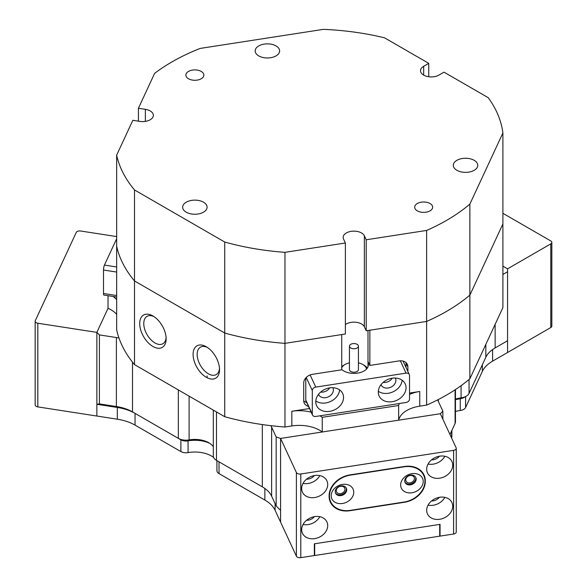 <?xml version="1.0" encoding="UTF-8"?>
<svg xmlns="http://www.w3.org/2000/svg" width="587" height="587" viewBox="0 0 587 587"><rect width="100%" height="100%" fill="white"/><g stroke="black" fill="none" stroke-linecap="round" stroke-linejoin="round"><path stroke-width="0.88" d="M400.642 484.965A11.681 9.216 155.1 0 0 411.927 492.757A11.681 9.216 155.1 0 0 423.212 481.472A11.681 9.216 155.1 0 0 411.927 473.672A11.681 9.216 155.1 0 0 400.642 484.965M404.707 480.892A5.929 4.681 155.1 0 0 405.059 482.507A5.929 4.681 155.1 0 0 411.436 484.62A5.929 4.681 155.1 0 0 416.168 479.124A5.929 4.681 155.1 0 0 415.816 477.51A5.929 4.681 155.1 0 0 409.44 475.389A5.929 4.681 155.1 0 0 404.707 480.892M404.898 482.096A5.929 4.681 155.1 0 0 411.333 483.732A5.929 4.681 155.1 0 0 415.794 478.317A5.929 4.681 155.1 0 0 415.611 477.121M331.185 495.707A11.681 9.216 155.1 0 0 342.47 503.499A11.681 9.216 155.1 0 0 353.756 492.214A11.681 9.216 155.1 0 0 342.47 484.422A11.681 9.216 155.1 0 0 331.185 495.707M335.25 491.642A5.929 4.681 155.1 0 0 335.603 493.249A5.929 4.681 155.1 0 0 341.979 495.369A5.929 4.681 155.1 0 0 346.712 489.866A5.929 4.681 155.1 0 0 346.359 488.252A5.929 4.681 155.1 0 0 339.983 486.139A5.929 4.681 155.1 0 0 335.25 491.642M335.441 492.838A5.929 4.681 155.1 0 0 341.876 494.481A5.929 4.681 155.1 0 0 346.337 489.066A5.929 4.681 155.1 0 0 346.154 487.863M329.446 495.978A21.572 17.016 155.1 0 0 330.716 501.834A21.572 17.016 155.1 0 0 350.285 510.367L404.113 502.039A21.572 17.016 155.1 0 0 423.682 475.345A21.572 17.016 155.1 0 0 404.113 466.812L350.285 475.14A21.572 17.016 155.1 0 0 329.446 495.978M184.113 440.903A7.191 4.153 0 0 0 188.067 440.866A23.37 13.494 180 0 1 210.014 443.501A23.37 13.494 0 0 0 188.067 440.866A7.191 4.153 180 0 1 180.884 439.832L135.047 413.365A39.549 22.834 0 0 0 117.319 407.459L96.862 404.289L96.862 416.036L117.319 419.199A39.549 22.834 180 0 1 135.047 425.105L180.884 451.572L180.884 439.832A7.191 4.153 0 0 0 184.113 440.903M116.652 314.397A28.763 16.605 0 0 0 108.03 308.314L96.862 332.374L99.408 334.913L99.408 403.9L116.387 406.527A35.954 20.758 180 0 1 132.508 411.898L178.345 438.364A10.786 6.23 0 0 0 189.109 439.92L188.067 440.866L188.067 452.606A7.191 4.153 180 0 1 184.113 452.643A7.191 4.153 180 0 1 180.884 451.572M262.36 486.865L219.017 461.844A7.191 4.153 180 0 1 219.002 461.837A7.191 4.153 0 0 0 219.017 461.844L216.478 460.377A23.37 13.494 180 0 1 216.911 461.037M213.316 410.115L213.316 455.974A10.786 6.23 0 0 0 216.478 460.377L219.017 461.844L219.017 473.592L264.862 500.051A39.549 22.834 180 0 1 275.098 510.286L296.391 556.183L296.391 472.52A3.595 2.077 0 0 0 300.801 473.988L453.597 450.346A3.595 2.077 0 0 0 456.26 448.343A3.595 2.077 0 0 0 456.143 447.808L440.323 413.725L398.646 420.167A28.763 16.605 0 0 1 419.749 406.16L426.624 405.096L426.624 230.434A194.143 112.088 0 0 0 446.553 220.396A194.143 112.088 0 0 0 469.864 204.122L469.864 295.122A194.143 112.088 180 0 1 426.624 321.434A194.143 112.088 0 0 0 446.553 311.396A194.143 112.088 0 0 0 469.864 295.122L469.864 378.791A194.143 112.088 180 0 1 437.711 399.857A35.954 20.758 0 0 0 438.313 401.376L442.862 411.179L442.862 419.199M465.579 396.577L465.579 407.532L482.353 371.38A39.549 22.834 180 0 1 492.588 361.144L550.782 327.546L550.782 243.884A3.595 2.077 0 0 0 551.839 242.416A3.595 2.077 0 0 0 550.782 240.949L502.898 213.301M465.579 407.532A7.191 4.153 180 0 1 460.259 410.496L460.259 398.756A7.191 4.153 0 0 0 464.728 396.915M455.461 411.472A23.37 13.494 180 0 1 460.259 410.496M451.865 430.418L451.865 436.53A7.191 4.153 180 0 1 451.623 437.608L451.623 430.946M314.691 555.5L439.707 536.158L439.707 524.418L314.691 543.76L314.691 555.5L314.339 554.752M219.017 473.592A7.191 4.153 180 0 1 216.911 470.649L216.911 460.634M188.067 452.606A23.37 13.494 180 0 1 213.639 457.478M455.461 399.732A23.37 13.494 180 0 1 460.259 398.756A23.37 13.494 0 0 0 455.461 399.732M455.461 399.145A19.775 11.417 180 0 1 461.074 397.847A10.786 6.23 0 0 0 466.261 396.181A10.786 6.23 0 0 0 469.05 393.393L485.831 357.241A35.954 20.758 180 0 1 495.135 347.937L507.564 340.753L507.564 352.501L507.564 340.753L495.09 347.959M320.01 415.794A28.763 16.605 180 0 1 322.248 417.313L322.248 431.988L280.579 438.438L280.579 522.1L280.579 438.438L296.391 472.52M551.839 242.416L551.839 326.078A3.595 2.077 180 0 1 550.782 327.546M507.564 340.753L507.564 268.839L502.898 266.138L507.564 268.839L550.782 243.884M344.951 489.279A4.491 3.544 155.1 0 0 344.686 488.061A4.491 3.544 155.1 0 0 339.851 486.454A4.491 3.544 155.1 0 0 336.27 490.622A4.491 3.544 155.1 0 0 336.534 491.84A4.491 3.544 155.1 0 0 341.37 493.447A4.491 3.544 155.1 0 0 344.951 489.279M327.715 525.6A13.479 10.632 155.1 0 0 326.915 521.938A13.479 10.632 155.1 0 0 312.416 517.125A13.479 10.632 155.1 0 0 301.667 529.628A13.479 10.632 155.1 0 0 302.459 533.289A13.479 10.632 155.1 0 0 316.958 538.103A13.479 10.632 155.1 0 0 327.715 525.6M327.715 484.502A13.479 10.632 155.1 0 0 326.915 480.841A13.479 10.632 155.1 0 0 312.416 476.028A13.479 10.632 155.1 0 0 301.667 488.531A13.479 10.632 155.1 0 0 302.459 492.192A13.479 10.632 155.1 0 0 316.958 497.006A13.479 10.632 155.1 0 0 327.715 484.502M414.407 478.537A4.491 3.544 155.1 0 0 414.143 477.312A4.491 3.544 155.1 0 0 409.308 475.712A4.491 3.544 155.1 0 0 405.727 479.88A4.491 3.544 155.1 0 0 405.991 481.098A4.491 3.544 155.1 0 0 410.819 482.705A4.491 3.544 155.1 0 0 414.407 478.537M452.731 506.258A13.479 10.632 155.1 0 0 451.939 502.597A13.479 10.632 155.1 0 0 437.432 497.783A13.479 10.632 155.1 0 0 426.683 510.286A13.479 10.632 155.1 0 0 427.475 513.948A13.479 10.632 155.1 0 0 441.982 518.761A13.479 10.632 155.1 0 0 452.731 506.258M452.731 465.161A13.479 10.632 155.1 0 0 451.939 461.499A13.479 10.632 155.1 0 0 437.432 456.686A13.479 10.632 155.1 0 0 426.683 469.189A13.479 10.632 155.1 0 0 427.475 472.851A13.479 10.632 155.1 0 0 441.982 477.664A13.479 10.632 155.1 0 0 452.731 465.161M329.102 495.736L329.102 496.323A21.572 17.016 155.1 0 0 330.371 502.178A21.572 17.016 155.1 0 0 349.94 510.712L404.458 502.274A21.572 17.016 155.1 0 0 425.296 481.443L425.296 480.856A21.572 17.016 155.1 0 0 424.027 474.993A21.572 17.016 155.1 0 0 404.458 466.467L349.94 474.898A21.572 17.016 155.1 0 0 329.102 495.736M456.26 448.343L456.26 532.005A3.595 2.077 180 0 1 453.597 534.009L440.052 536.107L440.052 524.367L314.339 543.811L314.339 555.551L300.801 557.65A3.595 2.077 180 0 1 296.391 556.183M439.707 535.359L440.052 536.107M216.478 411.942L216.478 460.377L262.316 486.843A35.954 20.758 180 0 1 271.62 496.147L276.169 505.95L276.169 436.97L280.579 438.438L440.323 413.725L442.862 411.179M431.555 459.848A8.086 6.376 155.1 0 0 439.377 456.224M428.062 464.053A13.479 10.632 155.1 0 0 444.843 456.268M431.555 500.953A8.086 6.376 155.1 0 0 439.377 497.321M428.062 505.15A13.479 10.632 155.1 0 0 444.843 497.365M329.608 500.095A21.572 17.016 155.1 0 0 330.4 501.151M423.22 474.355A21.572 17.016 155.1 0 0 422.933 473.071M306.539 479.19A8.086 6.376 155.1 0 0 314.361 475.565M303.039 483.394A13.479 10.632 155.1 0 0 319.82 475.602M306.539 520.287A8.086 6.376 155.1 0 0 314.361 516.663M303.039 524.492A13.479 10.632 155.1 0 0 319.82 516.699M116.652 236.583L80.632 231.007A3.595 2.077 -0 0 0 76.229 232.474L35.286 320.693A3.595 2.077 -0 0 0 35.161 321.236A3.595 2.077 -0 0 0 37.832 323.239L37.832 406.901A3.595 2.077 180 0 1 35.161 404.898L35.161 321.236M135.047 425.105L135.047 413.365L132.508 411.898L135.047 413.365A39.549 22.834 0 0 0 117.319 407.459L96.862 404.289L96.862 332.374L37.832 323.239M108.03 295.701L108.03 308.314L96.862 332.374L96.862 416.036L37.832 406.901M153.985 316.613A15.82 9.135 -120 0 0 147.043 316.342A15.82 9.135 -120 0 0 143.771 323.584A15.82 9.135 -120 0 0 154.953 342.955A15.82 9.135 -120 0 0 162.863 343.74A15.82 9.135 -120 0 0 166.099 337.598M207.372 347.431A15.82 9.135 -120 0 0 200.431 347.166A15.82 9.135 -120 0 0 197.159 354.409A15.82 9.135 -120 0 0 208.341 373.78A15.82 9.135 -120 0 0 216.251 374.565A15.82 9.135 -120 0 0 219.487 368.423M206.308 377.302A18.696 10.793 60 0 1 193.086 354.409A18.696 10.793 60 0 1 206.308 346.77L206.308 346.77A18.696 10.793 60 0 1 219.531 369.671A18.696 10.793 60 0 1 206.308 377.302M152.921 346.477A18.696 10.793 60 0 1 139.706 323.584A18.696 10.793 60 0 1 152.921 315.953L152.921 315.953A18.696 10.793 60 0 1 166.143 338.846A18.696 10.793 60 0 1 152.921 346.477M322.248 431.988A28.763 16.605 0 0 0 291.842 425.949L284.966 427.013L284.966 343.351A194.143 112.088 180 0 1 224.733 333.049L134.496 280.946A194.143 112.088 180 0 1 116.652 246.173L116.652 329.835A194.143 112.088 180 0 0 118.97 338.002A35.954 20.758 0 0 0 116.387 337.54L99.408 334.913M284.966 427.013A194.143 112.088 180 0 1 270.827 425.67A194.143 112.088 180 0 1 224.733 416.711L224.733 333.049A194.143 112.088 0 0 0 284.966 343.351L341.729 334.568L341.729 369.795L312.387 374.33A8.988 7.088 155.1 0 0 303.706 383.017L303.706 400.627A8.988 7.088 155.1 0 0 304.235 403.071A8.988 7.088 155.1 0 0 308.527 406.453M407.884 371.461L407.884 366.897A8.988 7.088 155.1 0 0 407.356 364.454A8.988 7.088 155.1 0 0 399.204 360.902L369.861 365.444L369.861 330.217L426.624 321.434L366.215 330.782L366.215 239.775L426.624 230.434M469.864 378.791L502.898 307.617L502.898 223.955L469.864 295.122L502.898 223.955L502.898 132.956A194.143 112.088 0 0 0 488.237 97.691L444.007 72.157L438.922 75.092A10.786 6.23 0 0 1 427.167 76.442A10.786 6.23 0 0 1 420.512 70.689A10.786 6.23 0 0 1 423.675 66.287L428.752 63.352L384.529 37.817A194.143 112.088 0 0 0 323.452 29.35L200.174 48.42A194.143 112.088 0 0 0 154.608 73.382L138.422 108.265L138.422 121.157M409.535 394.413A28.763 16.605 180 0 1 419.749 391.485L409.535 393.063M309.496 408.537L291.842 411.267A28.763 16.605 180 0 1 311.191 412.191M276.169 436.97L271.62 427.16A35.954 20.758 0 0 0 270.827 425.67M437.711 399.857A194.143 112.088 180 0 1 426.624 405.096M507.564 271.774L502.898 274.467M322.248 417.313L398.646 405.492L398.646 420.167M466.261 396.181L463.715 397.648A7.191 4.153 180 0 1 460.259 398.756L461.074 397.847L461.074 385.681M449.972 434.505L455.094 423.462A10.786 6.23 0 0 0 455.461 421.855L455.461 389.563M145.371 121.37L145.371 109.336A10.786 6.23 0 0 1 153.361 115.353A10.786 6.23 0 0 1 139.787 121.37L132.838 120.291L116.652 155.173L116.652 246.173A194.143 112.088 0 0 0 134.496 280.946L134.496 364.608A194.143 112.088 180 0 1 118.97 338.002M495.135 347.937L495.135 324.347M262.316 486.843L262.316 424.562M224.733 416.711L134.496 364.608M189.109 396.144L189.109 439.92A19.775 11.417 180 0 1 208.855 442.767A19.775 11.417 180 0 1 213.316 446.729M280.579 510.352L276.169 505.95M180.884 439.832L178.345 438.364L178.345 389.922M99.408 403.9L96.862 404.289M398.646 405.492A28.763 16.605 180 0 1 399.277 403.533M113.13 296.486A28.763 16.605 180 0 1 116.652 299.715M369.861 365.444L367.998 361.431L367.998 366.809M303.706 400.877A8.988 7.088 155.1 0 0 306.663 402.447M406.028 367.455L406.028 362.891A8.988 7.088 155.1 0 0 406.021 362.641M116.652 297.029L103.884 295.056A3.595 0.763 -81.2 0 1 103.503 293.507L103.503 270.027A3.595 0.763 -81.2 0 1 104.435 265.082L116.652 238.755M369.098 363.801L368.181 363.947A14.382 8.306 180 0 1 368.313 365.077A14.382 8.306 180 0 1 357.659 373.097A14.382 8.306 180 0 1 341.729 369.465M343.549 397.472A14.382 11.344 155.1 0 0 342.705 393.569A14.382 11.344 155.1 0 0 327.238 388.44A14.382 11.344 155.1 0 0 315.769 401.772A14.382 11.344 155.1 0 0 316.613 405.676A14.382 11.344 155.1 0 0 332.081 410.812A14.382 11.344 155.1 0 0 343.549 397.472M318.499 394.361A7.91 6.237 155.1 0 0 318.58 394.53A7.91 6.237 155.1 0 0 327.084 397.355A7.91 6.237 155.1 0 0 333.394 390.025A7.91 6.237 155.1 0 0 332.924 387.875A7.91 6.237 155.1 0 0 332.844 387.706M406.057 387.809A14.382 11.344 155.1 0 0 405.213 383.898A14.382 11.344 155.1 0 0 389.746 378.769A14.382 11.344 155.1 0 0 378.277 392.101A14.382 11.344 155.1 0 0 379.121 396.012A14.382 11.344 155.1 0 0 394.596 401.141A14.382 11.344 155.1 0 0 406.057 387.809M381.007 384.69A7.91 6.237 155.1 0 0 381.088 384.867A7.91 6.237 155.1 0 0 389.592 387.684A7.91 6.237 155.1 0 0 395.902 380.354A7.91 6.237 155.1 0 0 395.433 378.204A7.91 6.237 155.1 0 0 395.352 378.035M320.649 392.079A7.91 6.237 155.1 0 0 329.711 387.875M312.504 415.031L305.996 400.994A3.595 2.832 -24.9 0 1 305.783 400.018L312.299 414.055A3.595 2.832 155.1 0 0 312.504 415.031A3.595 2.832 155.1 0 0 315.769 416.454L406.057 402.484A3.595 2.832 155.1 0 0 409.535 399.013L409.535 375.526A3.595 2.832 155.1 0 0 409.322 374.55A3.595 2.832 155.1 0 0 406.057 373.127L315.769 387.097A3.595 2.832 155.1 0 0 312.299 390.568L312.299 414.055M305.783 377.933L305.783 400.018M383.164 382.408A7.91 6.237 155.1 0 0 392.226 378.204M368.181 366.207L368.181 363.947M378.314 391.265A14.382 11.344 155.1 0 0 393.033 391.822A14.382 11.344 155.1 0 0 402.117 380.222M315.806 400.936A14.382 11.344 155.1 0 0 330.525 401.493A14.382 11.344 155.1 0 0 339.609 389.893M366.486 369.128A12.584 7.264 0 0 0 362.832 364.505A12.584 7.264 0 0 0 360.844 363.566A12.584 7.264 0 0 0 358.43 362.854M349.441 362.854A12.584 7.264 0 0 0 345.039 364.505A12.584 7.264 0 0 0 341.729 367.866M341.729 366.714A14.382 8.306 180 0 1 343.769 365.239L345.039 364.505M356.404 343.989A4.491 2.597 0 0 0 351.804 343.872A4.491 2.597 0 0 0 349.441 346.154A4.491 2.597 0 0 0 351.466 348.326A4.491 2.597 0 0 0 356.067 348.436A4.491 2.597 0 0 0 358.43 346.154A4.491 2.597 0 0 0 356.404 343.989M349.441 346.154L349.441 369.641A4.491 2.597 0 0 0 351.466 371.806A4.491 2.597 0 0 0 356.067 371.923A4.491 2.597 0 0 0 358.43 369.641L358.43 346.154M362.832 364.505L364.101 365.239A14.382 8.306 180 0 1 367.33 368.093M366.215 239.775L364.351 235.769A10.786 6.23 0 0 0 346.308 232.973A10.786 6.23 0 0 0 343.153 237.375A10.786 6.23 0 0 0 343.52 238.99L345.376 243.003L345.376 334.003L284.966 343.351L284.966 252.344L345.376 243.003M345.376 324.589A10.786 6.23 180 0 1 346.308 323.98A10.786 6.23 180 0 1 364.351 326.768L366.215 330.782M430.029 210.858A8.988 5.188 0 0 0 432.656 207.189A8.988 5.188 0 0 0 427.109 202.39A8.988 5.188 0 0 0 417.313 203.52A8.988 5.188 0 0 0 414.686 207.189A8.988 5.188 0 0 0 420.233 211.98A8.988 5.188 0 0 0 430.029 210.858M201.224 78.761A8.988 5.188 0 0 0 203.858 75.092A8.988 5.188 0 0 0 198.311 70.293A8.988 5.188 0 0 0 188.515 71.423A8.988 5.188 0 0 0 185.881 75.092A8.988 5.188 0 0 0 191.428 79.883A8.988 5.188 0 0 0 201.224 78.761M474.186 170.303A12.224 7.059 0 0 0 477.767 165.314A12.224 7.059 0 0 0 470.224 158.791A12.224 7.059 0 0 0 456.899 160.324A12.224 7.059 0 0 0 453.318 165.314A12.224 7.059 0 0 0 460.868 171.837A12.224 7.059 0 0 0 474.186 170.303M276.037 55.904A12.224 7.059 0 0 0 279.617 50.915A12.224 7.059 0 0 0 272.075 44.392A12.224 7.059 0 0 0 258.75 45.925A12.224 7.059 0 0 0 255.169 50.915A12.224 7.059 0 0 0 262.719 57.438A12.224 7.059 0 0 0 276.037 55.904M203.513 212.178A12.224 7.059 0 0 0 207.094 207.189A12.224 7.059 0 0 0 199.551 200.666A12.224 7.059 0 0 0 186.226 202.199A12.224 7.059 0 0 0 182.645 207.189A12.224 7.059 0 0 0 190.188 213.705A12.224 7.059 0 0 0 203.513 212.178M428.752 76.736L428.752 63.352M116.652 155.173A194.143 112.088 0 0 0 134.496 189.946L134.496 280.946L224.733 333.049L224.733 242.042A194.143 112.088 0 0 0 284.966 252.344M134.496 189.946L224.733 242.042M469.864 204.122L502.898 132.956M145.371 109.336L138.422 108.265M264.862 488.472L264.862 500.051M482.353 364.725L482.353 371.38M275.098 503.631L275.098 510.286M116.387 337.54L116.387 406.527L117.319 407.459L117.319 419.199M492.588 349.566L492.588 361.144M453.597 534.009L453.597 450.346M300.801 473.988L300.801 557.65M424.9 479.997L425.296 480.856M424.937 480.672L425.296 481.443M419.749 391.485L419.749 406.16M291.842 425.949L291.842 411.267M438.313 401.376L438.313 399.549M455.094 423.462L455.094 389.805M469.05 379.473L469.05 393.393M485.831 357.241L485.831 344.393M132.508 411.898L132.508 362.157M271.62 496.147L271.62 427.16M367.998 330.503L367.998 361.431M406.028 362.891L407.884 366.897M116.652 272.06L103.503 270.027M103.503 293.507L116.652 295.54M104.435 265.082L116.652 266.975M312.299 390.568L306.216 377.463M310.127 374.939L315.769 387.097M406.057 373.127L400.334 360.792M423.675 75.092L423.675 66.287M364.351 326.768L364.351 235.769M330.716 501.834L329.314 498.811M423.682 475.345L422.134 472.014M207.094 375.944L207.094 377.727M219.017 461.844L216.478 460.377M409.322 374.55L403.064 361.071"/></g></svg>

